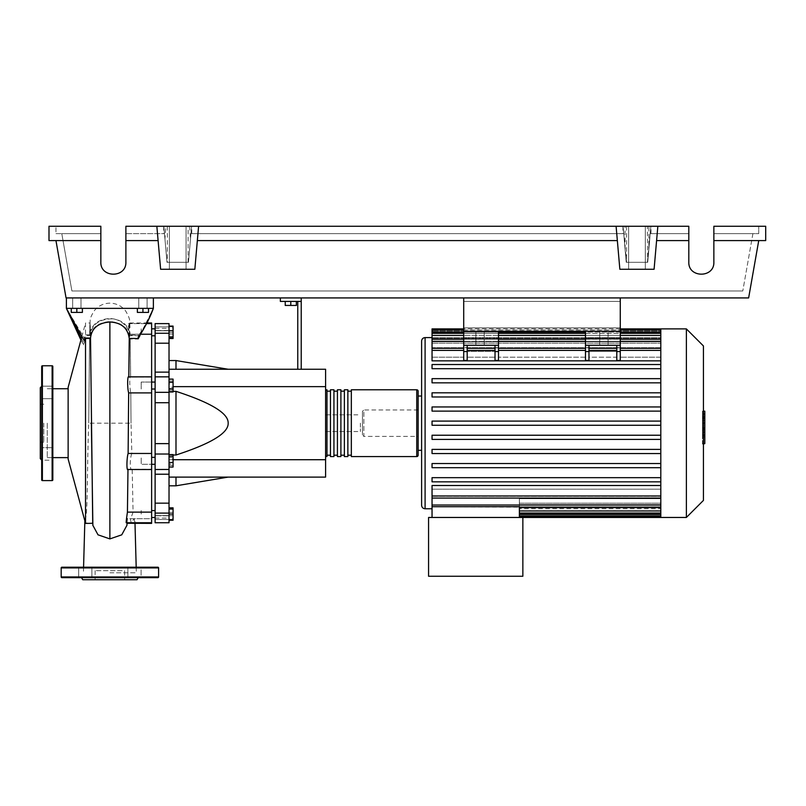 <?xml version="1.0" encoding="UTF-8"?>
<svg xmlns="http://www.w3.org/2000/svg" width="806" height="806" viewBox="0 0 806 806"><rect width="100%" height="100%" fill="white"/><g stroke="black" fill="none" stroke-linecap="round" stroke-linejoin="round"><path stroke-width="0.6" stroke-dasharray="4.03 3.02" d="M620.267 301.414L620.267 327.851L620.267 301.414L620.267 327.851L620.267 301.414L463.712 301.414L463.712 327.851L463.712 301.414L620.267 301.414L463.712 301.414L463.712 327.851L620.267 327.851L463.712 327.851L463.712 301.414L620.267 301.414M588.964 345.25L588.964 351.567L585.478 351.567L585.478 360.403L585.478 350.378L585.478 357.179L498.501 357.179L585.478 357.179L585.478 350.076L498.501 350.076L498.501 360.403L498.501 345.25L495.025 345.25L498.501 345.25L498.501 331.326L463.712 331.326L498.501 331.326L463.712 331.326L463.712 297.928L620.267 297.928L463.712 297.928L463.712 331.326L463.712 297.928L620.267 297.928L620.267 345.25L585.478 345.25L588.964 345.25L588.964 360.403L588.964 348.293L588.964 357.179L616.792 357.179L616.792 345.25L620.267 345.25L620.267 360.403L620.267 350.378L620.267 360.403L616.792 360.403L616.792 348.293L616.792 357.179L588.964 357.179L588.964 345.25L616.792 345.25L616.792 351.476L588.964 351.476L616.792 351.476L616.792 357.179L616.792 350.378L616.792 360.403L616.792 345.25M585.478 350.378L498.501 350.378L585.478 350.378L585.478 348.293L585.478 350.378L498.501 350.378L498.501 348.293L498.501 360.403L495.025 360.403L495.025 345.25L495.025 351.476L467.188 351.476L467.188 357.179L495.025 357.179L495.025 348.293L495.025 360.403L495.025 345.25L463.712 345.25L463.712 331.326L620.267 331.326L620.267 347.92L585.478 347.92L585.478 360.403L588.964 360.403L588.964 351.567M141.191 332.314L141.191 328.828L141.191 332.314M155.115 332.314L155.115 328.828L155.115 332.314M151.629 423.18L151.629 517.361L151.629 423.18M155.115 423.18L155.115 517.361L155.115 423.18M151.629 382.064L141.191 382.064L141.191 389.016L141.191 382.064L141.191 389.016L141.191 382.064L155.115 382.064L155.115 389.016L155.115 382.064M151.629 389.016L155.115 389.016M155.115 464.296L155.115 457.334L155.115 464.296L155.115 457.334L155.115 464.296L141.191 464.296L141.191 457.334L141.191 464.296L141.191 457.334L141.191 464.296L151.629 464.296M141.191 514.047L141.191 510.571L141.191 514.047M155.115 514.047L155.115 510.571L155.115 514.047M155.115 457.334L151.629 457.334M360.383 423.18L360.383 431.532L360.383 423.18M325.594 423.18L325.594 431.532L325.594 423.18M296.366 301.414L296.366 305.444L296.366 301.414L290.795 301.414L296.366 301.414L296.366 305.444L285.233 305.444L296.366 305.444L285.233 305.444L285.233 301.414L285.233 305.444L285.233 301.414L290.795 301.414L290.795 305.444L290.795 301.414L285.233 301.414L296.366 301.414L290.795 301.414L290.795 305.444M290.795 301.414L285.233 301.414M297.757 369.249L297.757 301.414L280.357 301.414L280.357 297.928L301.232 297.928L301.232 369.249L297.757 369.249L301.232 369.249M301.232 301.414L297.757 301.414M301.232 297.928L280.357 297.928M173.068 386.648L325.594 386.648L325.594 477.102L169.028 477.102L169.028 455.017L173.068 455.017M173.068 459.712L169.028 459.712L169.028 477.102L175.99 477.102L169.028 477.102L169.028 485.806L169.028 477.102M173.068 391.343L169.028 391.343L169.028 386.648L169.028 391.343L175.99 391.343C211.162 402.758 228.561 413.377 228.169 423.18C228.561 432.983 211.162 443.592 175.99 455.017L169.028 455.017L169.028 459.712L325.594 459.712M169.028 369.249L169.028 386.648L169.028 369.249L175.99 369.249L169.028 369.249L169.028 360.554L169.028 369.249L325.594 369.249L325.594 386.648M228.169 369.249L175.99 369.249L228.169 369.249M228.169 477.102L175.99 477.102L228.169 477.102M169.028 391.343L169.028 455.017L169.028 391.343M175.99 455.017L175.99 391.343M175.99 369.249L175.99 360.554M175.99 485.806L175.99 477.102M169.028 459.158L169.028 467.027L169.028 454.604L169.028 459.158L173.068 459.158L173.068 467.027M173.068 454.604L173.068 459.158M169.028 465.364L173.068 465.364M169.028 508.485L169.028 519.618L169.028 508.485L173.068 508.485L173.068 519.618L173.068 508.485M169.028 514.047L173.068 514.047M169.028 519.618L173.068 519.618M169.028 518.59L169.028 507.84L169.028 520.253L169.028 518.59L173.068 518.59M169.028 512.384L173.068 512.384M173.068 507.84L173.068 520.253M169.028 509.503L173.068 509.503M169.028 515.709L173.068 515.709M169.028 467.248L169.028 464.034L173.068 464.034L173.068 467.248L173.068 454.393L173.068 464.034L169.028 464.034L169.028 467.248L173.068 467.248M169.028 454.393L169.028 464.034L169.028 457.607L173.068 457.607L169.028 457.607L169.028 454.393L173.068 454.393M173.068 383.878L173.068 391.746L173.068 379.334L173.068 383.878L169.028 383.878L169.028 390.084L173.068 390.084M169.028 390.084L169.028 391.746L173.068 391.746M169.028 391.746L169.028 387.202L173.068 387.202M169.028 387.202L169.028 380.996L173.068 380.996M169.028 380.996L169.028 379.334L173.068 379.334M169.028 379.334L169.028 383.878M173.068 326.742L173.068 337.875L173.068 326.742L169.028 326.742L169.028 332.314L173.068 332.314L169.028 332.314L169.028 337.875L173.068 337.875L169.028 337.875L169.028 326.742L173.068 326.742M173.068 326.098L173.068 338.52M169.028 327.77L169.028 338.52L169.028 326.098L169.028 327.77L173.068 327.77M169.028 333.976L173.068 333.976M169.028 382.326L169.028 388.754L169.028 379.112L169.028 382.326L173.068 382.326L173.068 391.968M173.068 379.112L173.068 382.326M169.028 388.754L169.028 391.968L169.028 388.754L173.068 388.754M169.028 343.205L155.115 343.205L155.115 333.261L169.028 333.261L169.028 522.741M155.115 343.205L155.115 372.14L169.028 372.14M169.028 402.718L155.115 402.718L155.115 372.14M155.115 330.531L155.115 326.873L155.115 330.782L155.115 328.304L155.115 330.531L169.028 330.531L169.028 328.304L169.028 330.782L155.115 330.531M169.028 326.873L169.028 330.782L169.028 323.609L169.028 326.873L155.115 326.873L155.115 323.609L155.115 326.873L169.028 326.873M155.115 469.465L169.028 469.404L155.115 469.404L155.115 503.156L169.028 503.156M155.115 515.82L155.115 519.487L155.115 515.578L155.115 518.057L155.115 515.82L169.028 515.82L155.115 515.82M169.028 513.1L155.115 513.1L155.115 503.156M169.028 454.03L155.115 454.03L155.115 443.632L169.028 443.632M155.115 402.718L155.115 443.632M155.115 454.03L155.115 469.515L169.028 469.465M155.115 513.1L155.115 522.741M169.028 333.261L169.028 323.609L155.115 323.609L155.115 333.261M325.594 455.189L325.594 391.172L325.594 455.189M326.984 389.782L326.984 456.579M418.133 391.172L418.133 455.189M330.46 391.172L330.46 455.189L330.46 391.172M326.984 391.172L326.984 455.189L326.984 391.172M337.422 391.172L337.422 455.189L337.422 391.172M333.936 391.172L333.936 455.189L333.936 391.172M344.374 391.172L344.374 455.189L344.374 391.172M340.898 391.172L340.898 455.189L340.898 391.172M351.335 391.172L351.335 455.189L351.335 391.172M347.86 391.172L347.86 455.189L347.86 391.172M351.335 456.579L351.335 389.782M347.86 389.782L347.86 456.579M344.374 456.579L344.374 389.782M340.898 389.782L340.898 456.579M337.422 456.579L337.422 389.782M333.936 389.782L333.936 456.579M330.46 456.579L330.46 389.782M608.097 345.25L599.745 345.25L608.097 345.25L599.745 345.25L608.097 345.25L608.097 331.326L608.097 345.25M599.745 331.326L599.745 345.25L599.745 331.326L608.097 331.326L599.745 331.326M484.235 345.25L475.893 345.25L484.235 345.25L475.893 345.25L484.235 345.25L484.235 331.326L484.235 345.25M475.893 331.326L475.893 345.25L475.893 331.326L484.235 331.326L475.893 331.326M421.609 505.291L421.609 341.069M421.609 396.038L421.609 450.312L421.609 396.038M418.133 396.038L418.133 450.312L418.133 396.038M432.046 508.767L432.046 496.274L660.799 496.274L660.799 489.182L660.799 496.274L432.046 496.274L432.046 508.767M660.799 485.504L432.046 485.504L432.046 506.712L519.376 507.125L519.376 498.662L519.376 517.462L522.852 517.462L522.852 576.26L428.57 576.26L428.57 517.462L522.852 517.462L432.046 517.462L519.376 517.462L519.376 503.196L660.799 503.196L660.799 512.918L660.799 485.504L660.799 495.982L660.799 489.182L432.046 489.182L432.046 485.504L432.046 489.182L660.799 489.182L660.799 497.624L660.799 481.031L660.799 485.504L660.799 481.837L432.046 481.837L432.046 477.666L660.799 477.666L660.799 467.692L660.799 477.666L432.046 477.666L432.046 481.837L660.799 481.837L432.046 481.837L432.046 477.666L660.799 477.666L660.799 481.031L660.799 477.666M660.799 467.692L432.046 467.692L432.046 463.521L660.799 463.521L660.799 453.556L660.799 463.521L432.046 463.521L432.046 467.692L660.799 467.692L432.046 467.692L432.046 463.521L660.799 463.521L660.799 467.692L660.799 463.521M660.799 453.556L432.046 453.556L432.046 449.375L660.799 449.375L660.799 439.411L660.799 449.375L432.046 449.375L432.046 453.556L660.799 453.556L432.046 453.556L432.046 449.375L660.799 449.375L660.799 453.556L660.799 449.375M660.799 439.411L432.046 439.411L432.046 435.23L660.799 435.23L660.799 425.266L660.799 435.23L432.046 435.23L432.046 439.411L660.799 439.411L432.046 439.411L432.046 435.23L660.799 435.23L660.799 439.411L660.799 435.23M660.799 425.266L432.046 425.266L432.046 421.095L660.799 421.095L660.799 411.12L660.799 421.095L432.046 421.095L432.046 425.266L660.799 425.266L660.799 423.18L660.799 425.266L432.046 425.266L432.046 421.095L660.799 421.095L660.799 423.18L660.799 396.985L660.799 406.949L432.046 406.949L660.799 406.949L432.046 406.949L432.046 411.12L432.046 406.949L432.046 411.12L660.799 411.12L432.046 411.12L660.799 411.12L660.799 408.713L660.799 411.12M660.799 396.985L660.799 394.255L660.799 396.985L432.046 396.985L432.046 392.804L660.799 392.804L660.799 382.84L660.799 392.804L432.046 392.804L432.046 396.985L660.799 396.985L432.046 396.985L432.046 392.804L660.799 392.804L660.799 394.255L660.799 392.804M660.799 382.84L660.799 379.787L660.799 382.84L432.046 382.84L432.046 378.659L660.799 378.659L660.799 368.695L660.799 378.659L432.046 378.659L432.046 382.84L660.799 382.84L432.046 382.84L432.046 378.659L660.799 378.659L660.799 379.787L660.799 378.659M660.799 368.695L660.799 365.33L660.799 368.695L432.046 368.695L432.046 364.524L660.799 364.524L660.799 360.856L660.799 364.524L432.046 364.524L432.046 368.695L660.799 368.695L432.046 368.695L432.046 364.524L660.799 364.524L660.799 365.33L660.799 364.524M660.799 406.949L660.799 339.235L660.799 357.179L620.267 357.179L620.267 350.076L620.267 357.179L660.799 357.179L660.799 350.076L620.267 350.076L660.799 350.076L660.799 330.007L660.799 341.704L432.046 341.704L660.799 341.704L660.799 329.986L660.799 338.449L660.799 337.613L432.046 337.613L660.799 337.613L660.799 338.449L432.046 338.449L660.799 338.449L660.799 329.986L432.046 329.986L432.046 339.145L432.046 338.449L432.046 339.145L660.799 339.145L432.046 339.145L432.046 333.341L432.046 343.165L432.046 341.704L432.046 343.165L660.799 343.165L432.046 343.165L432.046 339.235L432.046 360.856L432.046 357.179L463.712 357.179L463.712 350.076L432.046 350.076L432.046 347.698L660.799 347.698L660.799 343.165L660.799 347.698L432.046 347.698L432.046 350.076L463.712 350.076L463.712 357.179L432.046 357.179L432.046 360.856L660.799 360.856L660.799 350.378L660.799 360.856M432.046 329.986L432.046 328.898M418.133 436.399L418.133 409.962L418.133 436.399L363.859 436.399L363.859 409.962L362.468 411.352L362.468 435.008L362.468 411.352M418.133 409.962L363.859 409.962L363.859 436.399L362.468 435.008M660.799 517.462L660.799 508.737L519.376 508.737L660.799 508.737L660.799 517.462L660.799 507.216L519.376 507.216L660.799 507.216L660.799 516.344L660.799 503.196L519.376 503.196L519.376 517.462M432.046 506.712L432.046 517.462M660.799 498.662L519.376 498.662L660.799 498.662L660.799 503.196L660.799 498.662M660.799 504.657L519.376 504.657L660.799 504.657L660.799 507.216L660.799 504.657M660.799 507.911L519.376 507.911L660.799 507.911L660.799 508.737L660.799 507.911M467.188 350.378L467.188 360.403L467.188 348.293L467.188 357.179L467.188 348.293L467.188 350.378L495.025 350.378M463.712 351.567L463.712 360.403L463.712 348.293L463.712 360.403L467.188 360.403L467.188 351.567L463.712 351.567L463.712 345.25L467.188 345.25L467.188 351.476L495.025 351.476L495.025 357.179L467.188 357.179L467.188 345.25L495.025 345.25M620.267 357.179L620.267 348.293L620.267 357.179M432.046 350.378L432.046 357.179L432.046 350.378L463.712 350.378L463.712 348.293L463.712 350.378L432.046 350.378L463.712 350.378M620.267 345.25L585.478 345.25L585.478 351.567M498.501 345.25L463.712 345.25M588.964 350.378L588.964 348.293L588.964 350.378L616.792 350.378L616.792 348.293L616.792 350.378L588.964 350.378L616.792 350.378M498.501 350.378L498.501 357.179L498.501 350.076L585.478 350.076L585.478 347.92L620.267 347.92L620.267 350.076L620.267 338.288L585.478 338.288L620.267 338.288L620.267 331.326L585.478 331.326L585.478 345.25M467.188 345.25L467.188 351.567M620.267 350.378L620.267 348.293L620.267 350.378L660.799 350.378M585.478 338.288L585.478 347.92L585.478 331.326L620.267 331.326L585.478 331.326L585.478 338.288M498.501 347.92L463.712 347.92L463.712 350.076L463.712 347.92L498.501 347.92L498.501 338.288L463.712 338.288L498.501 338.288L498.501 347.92M463.712 338.288L463.712 347.92L463.712 338.288M498.501 331.326L498.501 338.288L498.501 331.326M432.046 332.072L432.046 338.449L432.046 332.072L660.799 332.072M432.046 335.427L432.046 341.704L432.046 333.341L432.046 335.427L660.799 335.427M432.046 341.321L432.046 347.698L432.046 339.235L432.046 341.321L660.799 341.321M660.799 330.984L660.799 337.613L660.799 328.898L660.799 330.984L432.046 330.984L660.799 330.984M660.799 481.837L660.799 421.095M660.799 330.007L660.799 328.898M432.046 495.982L432.046 489.182L432.046 498.068L432.046 495.982L660.799 495.982M660.799 505.03L660.799 496.274L660.799 507.125L660.799 505.03L432.046 505.03M686.38 517.462L686.38 328.898M703.426 500.415L703.426 345.945M704.817 428.883L704.817 423.2L704.817 428.883L702.469 428.883L702.469 416.44L702.469 429.92L702.469 428.883L704.817 428.883M704.817 417.478L704.817 423.2L704.817 416.44L704.817 417.478L702.469 417.478L704.817 417.478M704.817 416.44L702.469 416.44M704.817 429.92L702.469 429.92L704.817 429.92M703.426 443.532L702.469 443.532L702.469 411.433L702.469 443.532L704.817 443.532L704.817 411.433L704.817 435.19L704.817 423.2L702.469 423.2L702.469 435.19L702.469 411.171L702.469 423.2L704.817 423.2L704.817 411.171M703.426 435.19L702.469 435.19M703.426 432.308L704.817 432.308M703.426 411.171L702.469 411.171M704.817 414.052L703.426 414.052M704.817 416.4L702.469 416.4L704.817 416.4M704.817 426.173L704.817 411.423L704.817 434.938L704.817 411.433L702.469 411.433L702.469 434.938L702.469 411.423L702.469 429.971L702.469 411.433L702.469 426.173L702.469 411.433L704.817 411.433L704.817 426.173L702.469 426.173M702.469 440.479L702.469 444.035L702.469 440.479M704.817 436.923L704.817 440.479L704.817 436.923L702.469 436.923M704.817 444.035L704.817 440.479L704.817 444.035M703.426 444.035L702.469 444.035M704.817 411.433L702.469 411.423L704.817 411.433M704.817 434.918L702.469 434.938M704.817 420.41L702.469 420.41L704.817 420.41M704.817 429.971L702.469 429.971M463.712 327.851L620.267 327.851L463.712 327.851M620.267 297.928L620.267 331.326L620.267 297.928L463.712 297.928M463.712 331.326L620.267 331.326L463.712 331.326M71.26 308.366L81.003 308.366L72.661 308.366L76.832 308.366L76.832 312.406L71.26 312.406L82.393 312.406L71.26 312.406L71.26 308.366L71.26 312.406L71.26 308.366L76.832 308.366L71.26 308.366L76.832 308.366L76.832 312.406L82.393 312.406L82.393 308.366L76.832 308.366L82.393 308.366L82.393 312.406L82.393 308.366L72.661 308.366L76.832 308.366L76.832 312.406M76.832 297.928L81.003 297.928L76.832 297.928M148.506 308.366L148.506 312.406L148.506 308.366L138.763 308.366L142.934 308.366L142.934 312.406L148.506 312.406L137.373 312.406L142.934 312.406L137.373 312.406L137.373 308.366L148.506 308.366L148.506 312.406L142.934 312.406L142.934 308.366L137.373 308.366L137.373 312.406L137.373 308.366L142.934 308.366L138.763 308.366L142.934 308.366L142.934 312.406M142.934 297.928L138.763 297.928L142.934 297.928M68.137 459.017L68.137 387.343M47.262 423.18L47.262 457.627L47.262 423.18M80.922 340.021L83.562 344.867L85.527 338.732L85.527 518.772C87.985 508.999 86.937 466.231 88.731 423.18L131.035 423.18L131.831 453.466L151.629 453.466L151.629 469.515L132.194 469.304L133.071 512.132L151.629 512.132L151.629 522.741L151.629 518.691L134.209 518.691L134.713 522.419L130.622 523.376M89.023 523.376L85.527 522.852C84.721 518.57 84.721 517.21 85.527 518.772L84.952 518.449L84.852 520.878M85.527 522.852L85.527 523.376M81.829 336.676L85.527 322.984L85.527 334.843L84.388 338.308L84.57 340.938M85.527 334.843L90.463 334.873L90.05 322.984L85.527 322.984L85.527 335.447L83.371 342.177L83.562 344.867M129.968 327.669L129.454 327.669C129.625 321.423 129.796 321.423 129.968 327.669C128.698 321.191 128.748 323.377 130.119 334.228L130.139 335.699C128.95 325.201 122.19 319.448 109.878 318.441C97.556 319.438 90.806 325.11 89.627 335.477C89.909 319.065 90.181 318.864 90.463 334.873C91.602 325.15 98.08 319.831 109.878 318.914C121.404 317.886 130.622 329.654 129.303 335.125L129.313 334.228C127.993 323.367 128.043 321.181 129.454 327.669C129.625 321.423 129.796 321.423 129.968 327.669L129.031 323.609L151.629 323.609L151.629 334.228L130.119 334.228L130.139 335.699L139.639 335.749L138.39 339.074L130.199 339.014L130.632 377.057L151.629 377.057L128.809 376.845M129.968 327.216C129.222 321.534 131.499 320.667 125.434 310.663C121.394 305.796 116.215 303.288 109.878 303.147C103.551 303.288 98.372 305.786 94.332 310.663C91.441 315.217 90.05 318.541 90.161 320.627L89.627 335.477L85.527 335.447M92.841 525.3L92.66 523.265M68.137 423.18L68.137 388.734L68.137 423.18M76.832 308.366L82.393 308.366M142.934 308.366L137.373 308.366M151.629 334.228L151.629 392.895L130.774 392.895L131.035 423.18L130.774 392.895C129.494 388.341 129.363 374.437 130.632 377.057L151.629 376.845M151.629 322.984L151.629 323.609M146.581 323.609L128.386 323.609L129.454 327.669M129.313 334.228L140.466 334.228M137.635 338.48L138.753 335.195L129.303 335.125M151.629 392.895L151.629 453.466M127.973 469.304L151.629 469.304L151.629 512.132M127.106 523.265L127.277 518.691L151.629 518.691L151.629 523.376M127.277 518.691L126.169 522.741M151.629 518.691L151.629 522.741L151.629 518.691M133.071 512.132L130.461 519.437L131.197 522.741L134.209 518.691M131.831 453.466C129.806 458.03 129.585 471.973 132.194 469.304L151.629 469.515M85.527 338.732L89.577 338.752C90.786 328.244 97.556 322.501 109.878 321.523C122.23 322.561 129 328.385 130.199 339.014L130.632 377.037M89.577 338.752L88.731 423.18L89.577 338.752M139.639 335.749L153.372 308.366L66.394 308.366L153.372 308.366L66.394 308.366L84.388 338.308M138.39 339.074L147.095 322.984M109.878 321.523L109.878 423.18M126.915 525.351L127.046 523.265M109.878 572.784L136.325 572.784L109.878 572.784M81.315 338.55L83.371 342.177M153.372 297.928L153.372 308.366L153.372 297.928L153.372 308.366L66.394 308.366L66.394 297.928L153.372 297.928L66.394 297.928L153.372 297.928L66.394 297.928L66.394 308.366L153.372 308.366C149.896 317.232 145.02 326.178 138.753 335.195M66.394 297.928L66.394 308.366M40.3 458.664L40.3 387.696M43.776 423.18L43.776 442.141L43.776 423.18M52.823 479.892L52.823 366.468M41.69 460.196L41.69 447.673L41.69 460.196L52.823 460.196L52.823 447.673L52.823 460.196L52.823 453.929L52.823 460.196L41.69 460.196L41.69 386.165L41.69 398.688L41.69 386.165L41.69 398.688L41.69 386.165L52.823 386.165L52.823 398.688L41.69 398.688L52.823 398.688L52.823 386.165L41.69 386.165M41.69 423.18L41.69 386.296L41.69 460.055L41.69 447.673L52.823 447.673L52.823 453.929L52.823 447.673L41.69 447.673L41.69 453.929M52.823 392.431L52.823 398.688L52.823 392.431M40.3 423.18L40.3 404.219L40.3 423.18M81.537 577.65L91.894 577.65L81.537 577.65M90.786 577.65L88.932 577.65M130.834 577.65L141.09 577.65L141.09 567.212L127.872 567.212L141.09 567.212L127.872 567.212L141.09 567.212L141.09 577.65L128.98 577.65M137.02 579.736L82.746 579.736M91.894 567.212L91.894 577.65L91.894 567.212L78.676 567.212L91.894 567.212L78.676 567.212L78.676 577.65L78.676 567.212L91.894 567.212M141.09 577.65L127.872 577.65L141.09 577.65M127.872 567.212L127.872 577.65L127.872 567.212M124.638 579.736L95.128 579.736L124.638 579.736L124.638 570.698L95.128 570.698L124.638 570.698M95.128 570.698L95.128 579.736M157.895 567.212L61.871 567.212M61.871 577.65L157.895 577.65M169.381 226.264L186.075 226.264L169.381 226.264L186.075 226.264L169.381 226.264L169.381 269.264L169.381 226.264M186.075 269.264L186.075 226.264L186.075 269.264L169.381 269.264L186.075 269.264M628.62 226.264L645.324 226.264L628.62 226.264L645.324 226.264L628.62 226.264L628.62 269.264L628.62 226.264M645.324 269.264L645.324 226.264L645.324 269.264L628.62 269.264L645.324 269.264M688.808 240.591L656.588 240.591L688.808 240.591L656.588 240.591L657.847 226.264L688.808 226.264L125.887 226.264L626.584 226.264L623.078 226.264L626.232 262.303L647.712 262.303L650.22 233.639L688.808 233.639L650.22 233.639L647.712 262.303L626.232 262.303L623.723 233.639L626.232 262.303L647.712 262.303L650.22 233.639L688.808 233.639L650.22 233.639L650.865 226.264L688.808 226.264L688.808 262.091C688.203 278.181 714.469 278.181 713.864 262.091L713.864 226.264L713.864 262.091L713.864 226.264L765.7 226.264L765.7 240.591L713.864 240.591M688.808 262.091C688.203 278.181 714.469 278.181 713.864 262.091M626.584 226.264L626.584 262.303L623.078 226.264L625.073 226.264L623.078 226.264L623.723 233.639L190.972 233.639L623.723 233.639L190.972 233.639L188.463 262.303L166.993 262.303L164.484 233.639L125.887 233.639L125.887 262.091L125.887 226.264L125.887 233.639L164.484 233.639L125.887 233.639L164.484 233.639L166.993 262.303L163.84 226.264L165.804 226.264L163.84 226.264L166.993 262.303L163.84 226.264L164.968 239.241L165.804 226.264M100.841 240.591L48.995 240.591L48.995 226.264L100.841 226.264L55.957 226.264L100.841 226.264L100.841 262.091L100.841 233.639L61.79 233.639L71.905 290.976L742.789 290.976L71.905 290.976L61.79 233.639L100.841 233.639L100.841 262.091C100.236 278.181 126.492 278.181 125.887 262.091L125.887 226.264L156.848 226.264L158.107 240.591L156.848 226.264L198.598 226.264L194.84 269.264L160.616 269.264L158.107 240.591L125.887 240.591M752.905 233.639L742.789 290.976L752.905 233.639L713.864 233.639L758.738 233.639L758.738 226.264L758.738 233.639L713.864 233.639L752.905 233.639M189.652 226.264L190.478 239.241L191.616 226.264L189.652 226.264L191.616 226.264L188.463 262.303L190.972 233.639L188.463 262.303L166.993 262.303L164.968 239.241M190.478 239.241L188.463 262.303L191.616 226.264L190.972 233.639L623.723 233.639L626.232 262.303L623.078 226.264L625.073 248.983L623.078 226.264L650.865 226.264L647.359 226.264L650.865 226.264L648.87 226.264L650.865 226.264L647.712 262.303L626.584 262.303M657.847 226.264L654.089 269.264L657.847 226.264L198.598 226.264L194.84 269.264L197.349 240.591L617.356 240.591L616.096 226.264L619.854 269.264L617.356 240.591L197.349 240.591L198.598 226.264M100.841 262.091C100.236 278.181 126.492 278.181 125.887 262.091M163.709 226.264L163.709 233.639M55.957 233.639L100.841 233.639L55.957 233.639L55.957 226.264L55.957 233.639M188.11 262.303L188.11 226.264M167.346 226.264L167.346 262.303M625.073 248.983L625.073 226.264M188.463 262.303L166.993 262.303L188.463 262.303M650.996 233.639L650.996 226.264M622.957 226.264L622.957 233.639M191.747 233.639L191.747 226.264M648.87 248.983L650.865 226.264L648.87 248.983L648.87 226.264M647.359 262.303L650.865 226.264L647.712 262.303L647.359 226.264M616.096 226.264L619.854 269.264L654.089 269.264L619.854 269.264L654.089 269.264L656.588 240.591M758.738 240.591L748.633 297.928L66.062 297.928L55.957 240.591M158.107 240.591L160.616 269.264L194.84 269.264L160.616 269.264L156.848 226.264M617.356 240.591L197.349 240.591M169.028 376.896L155.115 376.896L169.028 376.896M155.115 519.487L169.028 519.487L155.115 519.487M169.028 474.22L155.115 474.22M155.115 392.331L169.028 392.331M416.742 456.579L416.742 389.782M425.094 508.767L425.094 337.593M660.799 510.933L519.376 510.933M660.799 514.288L519.376 514.288M660.799 515.377L519.376 515.377L660.799 515.377M620.267 351.567L616.792 351.567M498.501 351.567L495.025 351.567M620.267 341.321L585.478 341.321M498.501 341.321L463.712 341.321M620.267 332.072L585.478 332.072M498.501 332.072L463.712 332.072M620.267 335.427L585.478 335.427M498.501 335.427L463.712 335.427M704.817 423.2L703.426 423.2M704.817 418.153L702.469 418.153M704.817 418.515L702.469 418.515M704.817 428.248L702.469 428.248M704.817 427.855L702.469 427.855M52.128 480.588L52.128 365.773M42.386 480.588L42.386 365.773M61.175 567.908L158.591 567.908M158.591 576.955L61.175 576.955M151.629 335.79L155.115 335.79M155.115 517.361L151.629 517.361M155.115 510.571L151.629 510.571M325.594 431.532L360.383 431.532M325.594 414.828L360.383 414.828M151.629 517.523L155.115 517.523M155.115 328.828L151.629 328.828M155.115 328.999L151.629 328.999M155.115 376.956L169.028 376.956L155.115 376.956M169.028 330.782L155.115 330.782L169.028 330.782M155.115 328.304L169.028 328.304M169.028 515.578L155.115 515.578L169.028 515.578M155.115 518.057L169.028 518.057M155.115 376.845L169.028 376.845M519.376 516.374L660.799 516.374M519.376 513.019L660.799 513.019M616.792 348.293L588.964 348.293M585.478 348.293L498.501 348.293M495.025 348.293L467.188 348.293M463.712 348.293L432.046 348.293M660.799 348.293L620.267 348.293M463.712 329.986L620.267 329.986M463.712 333.341L498.501 333.341M585.478 333.341L620.267 333.341M463.712 339.235L498.501 339.235M585.478 339.235L620.267 339.235M620.267 328.898L463.712 328.898M660.799 333.341L432.046 333.341M660.799 339.235L432.046 339.235M432.046 498.068L660.799 498.068M660.799 507.125L519.376 507.125M81.003 297.928L81.003 308.366L81.003 297.928M147.105 297.928L147.105 308.366L147.105 297.928M47.262 457.627L52.823 457.627M129.716 322.984L146.904 322.984M131.197 522.741L151.629 522.741M134.934 521.502L134.995 523.376M136.194 567.212L136.325 572.784M83.572 567.212L83.441 572.784M127.267 519.114L127.126 522.741M47.262 388.734L52.823 388.734M138.763 297.928L138.763 308.366L138.763 297.928M72.661 297.928L72.661 308.366L72.661 297.928M40.3 442.141L43.776 442.141M40.3 404.219L43.776 404.219"/><path stroke-width="1.21" d="M463.712 297.928L463.712 331.326L620.267 331.326L620.267 297.928M151.629 464.296L155.115 464.296M151.629 457.334L155.115 457.334M285.233 301.414L285.233 305.444L296.366 305.444L296.366 301.414M290.795 301.414L290.795 305.444M301.232 369.249L301.232 301.414L280.357 301.414L280.357 297.928M301.232 301.414L301.232 297.928M297.757 301.414L297.757 369.249M169.028 369.249L325.594 369.249L325.594 477.102L169.028 477.102M325.594 459.712L173.068 459.712M325.594 386.648L173.068 386.648M173.068 455.017L175.99 455.017C211.162 443.592 228.561 432.983 228.169 423.18C228.561 413.377 211.162 402.758 175.99 391.343L173.068 391.343M169.028 360.554L175.99 360.554L175.99 369.249M175.99 477.102L175.99 485.806L169.028 485.806M175.99 391.343L175.99 455.017M169.028 462.483L173.068 462.483L173.068 454.604L169.028 454.604M169.028 456.277L173.068 456.277M169.028 467.027L173.068 467.027L173.068 462.483M169.028 519.618L173.068 519.618L173.068 507.84L169.028 507.84M169.028 514.047L173.068 514.047M169.028 508.485L173.068 508.485M169.028 520.253L173.068 520.253L173.068 519.618M169.028 326.098L173.068 326.098L173.068 338.52L169.028 338.52M169.028 336.858L173.068 336.858M169.028 330.651L173.068 330.651M169.028 382.326L173.068 382.326L173.068 379.112L169.028 379.112M169.028 391.968L173.068 391.968L173.068 382.326M169.028 388.754L173.068 388.754M169.028 443.632L155.115 443.632L155.115 454.03L169.028 454.03L169.028 323.609L155.115 323.609L155.115 343.205L169.028 343.205M155.115 443.632L155.115 402.718L169.028 402.718M169.028 392.331L155.115 392.331L155.115 402.718M169.028 503.156L155.115 503.156L155.115 513.1L169.028 513.1L169.028 454.03M155.115 503.156L155.115 474.22L169.028 474.22M155.115 469.465L155.115 474.22M169.028 372.14L155.115 372.14L155.115 376.845L169.028 376.845M155.115 372.14L155.115 343.205M155.115 522.741L169.028 522.741L155.115 522.741L155.115 513.1M169.028 469.465L155.115 469.515L155.115 454.03M155.115 392.331L155.115 376.845M169.028 522.741L169.028 513.1M325.594 455.189A1.39 1.39 0 0 0 326.984 456.579L326.984 389.782A1.39 1.39 0 0 0 325.594 391.172M416.742 456.579L351.335 456.579L351.335 389.782L416.742 389.782A1.39 1.39 0 0 1 418.133 391.172L418.133 455.189A1.39 1.39 0 0 1 416.742 456.579L416.742 389.782M330.46 391.172L326.984 391.172M330.46 455.189L326.984 455.189M347.86 456.579L344.374 456.579L344.374 389.782L347.86 389.782L347.86 456.579M340.898 456.579L337.422 456.579L337.422 389.782L340.898 389.782L340.898 456.579M333.936 456.579L330.46 456.579L330.46 389.782L333.936 389.782L333.936 456.579M337.422 391.172L333.936 391.172M337.422 455.189L333.936 455.189M344.374 391.172L340.898 391.172M344.374 455.189L340.898 455.189M351.335 391.172L347.86 391.172M351.335 455.189L347.86 455.189M686.38 517.462L686.38 328.898L703.426 345.945L703.426 500.415L686.38 517.462L428.57 517.462L428.57 576.26L522.852 576.26L522.852 517.462M686.38 328.898L660.799 328.898L660.799 517.462M432.046 337.593L425.094 337.593C422.979 337.795 421.82 338.953 421.609 341.069L421.609 505.291C421.82 507.397 422.979 508.556 425.094 508.767L432.046 508.767M421.609 450.312L418.133 450.312M421.609 396.038L418.133 396.038M660.799 495.982L432.046 495.982L432.046 485.504L660.799 485.504M660.799 360.856L432.046 360.856L432.046 329.986L463.712 329.986M432.046 495.982L432.046 506.712L519.376 506.712L519.376 517.462M432.046 506.712L432.046 517.462M616.792 345.25L616.792 351.567L620.267 351.567L620.267 345.25L585.478 345.25L585.478 360.403L588.964 360.403L588.964 345.25M620.267 351.567L620.267 360.403L616.792 360.403L616.792 351.567M495.025 345.25L495.025 351.567L498.501 351.567L498.501 345.25L463.712 345.25L463.712 360.403L467.188 360.403L467.188 345.25M498.501 351.567L498.501 360.403L495.025 360.403L495.025 351.567M660.799 435.23L432.046 435.23L432.046 439.411L660.799 439.411M660.799 477.666L432.046 477.666L432.046 481.837L660.799 481.837M660.799 449.375L432.046 449.375L432.046 453.556L660.799 453.556M660.799 463.521L432.046 463.521L432.046 467.692L660.799 467.692M660.799 425.266L432.046 425.266L432.046 421.095L660.799 421.095M463.712 328.898L432.046 328.898L432.046 329.986M660.799 406.949L432.046 406.949L432.046 411.12L660.799 411.12M660.799 364.524L432.046 364.524L432.046 368.695L660.799 368.695M660.799 392.804L432.046 392.804L432.046 396.985L660.799 396.985M660.799 378.659L432.046 378.659L432.046 382.84L660.799 382.84M463.712 345.25L463.712 331.326L498.501 331.326L498.501 345.25M585.478 345.25L585.478 331.326L620.267 331.326L620.267 345.25M703.426 411.171L704.817 411.171L704.817 435.19L703.426 435.19M704.817 432.308L703.426 432.308M704.817 435.19L704.817 443.532L703.426 443.532M704.817 443.532L703.426 444.035M81.829 336.676L68.137 387.343L68.137 459.017L85.527 523.376L85.527 338.026L84.57 340.938L82.665 338.006L66.394 308.366L153.372 308.366C149.674 318.41 144.425 328.445 137.635 338.48L129.242 338.399C127.801 328.052 121.343 322.591 109.878 321.997C98.11 322.924 91.652 328.274 90.514 338.067L92.72 523.265M92.66 523.265L89.023 523.376M90.514 338.067L85.527 338.026M71.26 308.366L71.26 312.406L82.393 312.406L82.393 308.366M76.832 308.366L76.832 312.406M137.373 308.366L137.373 312.406L148.506 312.406L148.506 308.366M142.934 308.366L142.934 312.406M140.466 334.228L151.629 334.228L151.629 322.984L146.904 322.984M127.106 523.265L151.629 523.376L151.629 453.466L128.124 453.466L128.658 392.895C127.247 388.321 127.378 374.427 128.809 377.057L129.242 338.399M128.658 392.895L151.629 392.895L151.629 334.228M151.629 453.466L151.629 392.895M151.629 512.132L127.429 512.132L127.973 469.304C126.502 471.923 126.643 457.999 128.124 453.466L128.396 423.009M127.277 518.691C125.786 525.169 125.837 522.983 127.429 512.132L127.973 469.324M81.315 338.55L66.394 308.366L80.922 340.021M147.095 322.984L153.372 308.366L153.372 297.928M92.841 525.3L98.01 534.821L109.878 538.902L121.746 534.831L126.915 525.351M66.394 297.928L66.394 308.366M52.823 366.468A0.695 0.695 0 0 0 52.128 365.773L52.128 480.588A0.695 0.695 0 0 0 52.823 479.892L52.823 366.468M41.69 423.18L41.69 479.892A0.695 0.695 0 0 0 42.386 480.588L42.386 365.773A0.695 0.695 0 0 0 41.69 366.468L41.69 453.929M41.69 479.892L41.69 460.196M41.69 386.165L41.69 366.468M41.69 386.296L40.3 387.696L40.3 458.664L41.69 460.055M81.537 577.65L82.746 579.736L137.02 579.736L138.229 577.65M61.175 576.955L158.591 576.955A0.695 0.695 0 0 1 157.895 577.65L61.871 577.65A0.695 0.695 0 0 1 61.175 576.955L61.175 567.908A0.695 0.695 0 0 1 61.871 567.212L157.895 567.212A0.695 0.695 0 0 1 158.591 567.908L61.175 567.908M158.591 576.955L158.591 567.908M128.98 577.65L130.834 577.65M88.932 577.65L90.786 577.65M713.864 240.591L765.7 240.591L765.7 226.264L713.864 226.264L713.864 262.091C714.469 278.181 688.203 278.181 688.808 262.091L688.808 226.264L657.847 226.264L654.089 269.264L619.854 269.264L616.096 226.264L657.847 226.264M713.864 262.091C714.469 278.181 688.203 278.181 688.808 262.091M156.848 226.264L198.598 226.264L194.84 269.264L160.616 269.264L156.848 226.264L125.887 226.264L125.887 262.091C126.492 278.181 100.236 278.181 100.841 262.091L100.841 226.264L48.995 226.264L48.995 240.591L100.841 240.591M198.598 226.264L616.096 226.264M656.588 240.591L688.808 240.591M125.887 262.091C126.492 278.181 100.236 278.181 100.841 262.091M125.887 240.591L158.107 240.591M197.349 240.591L617.356 240.591M758.738 240.591L748.633 297.928L66.062 297.928L55.957 240.591M169.028 333.261L155.115 333.261M425.094 337.593L425.094 508.767M660.799 510.933L519.376 510.933M660.799 514.288L519.376 514.288M585.478 351.567L588.964 351.567M585.478 350.378L498.501 350.378M495.025 350.378L467.188 350.378M463.712 350.378L432.046 350.378M660.799 350.378L620.267 350.378M616.792 350.378L588.964 350.378M463.712 351.567L467.188 351.567M660.799 341.321L620.267 341.321M585.478 341.321L498.501 341.321M463.712 341.321L432.046 341.321M660.799 332.072L620.267 332.072M585.478 332.072L498.501 332.072M463.712 332.072L432.046 332.072M660.799 335.427L620.267 335.427M585.478 335.427L498.501 335.427M463.712 335.427L432.046 335.427M660.799 505.03L432.046 505.03M704.817 423.2L703.426 423.2M704.817 414.052L703.426 414.052M109.878 538.902L109.878 321.997M155.115 335.79L151.629 335.79M155.115 510.571L151.629 510.571M155.115 389.016L151.629 389.016M228.169 369.249L175.99 360.554M228.169 477.102L175.99 485.806M155.115 382.064L151.629 382.064M155.115 517.523L151.629 517.523M155.115 328.828L151.629 328.828M660.799 513.019L519.376 513.019M660.799 516.374L519.376 516.374M495.025 348.293L467.188 348.293M620.267 348.293L660.799 348.293M585.478 348.293L498.501 348.293M588.964 348.293L616.792 348.293M463.712 348.293L432.046 348.293M620.267 329.986L660.799 329.986M432.046 333.341L463.712 333.341M498.501 333.341L585.478 333.341M620.267 333.341L660.799 333.341M432.046 339.235L463.712 339.235M498.501 339.235L585.478 339.235M620.267 339.235L660.799 339.235M660.799 328.898L620.267 328.898M660.799 498.068L432.046 498.068M660.799 507.125L519.376 507.125M52.823 457.627L68.137 457.627M89.144 523.376L85.527 523.376M146.581 323.609L151.629 323.609M128.708 376.845L151.629 376.845M127.892 469.515L151.629 469.515M126.169 522.741L151.629 522.741M134.995 523.376L136.194 567.212M84.852 520.878L83.572 567.212M127.126 522.741L126.885 525.542M92.871 525.552L91.37 423.11M52.823 388.734L68.137 388.734M42.386 365.773L52.128 365.773M42.386 480.588L52.128 480.588"/></g></svg>

